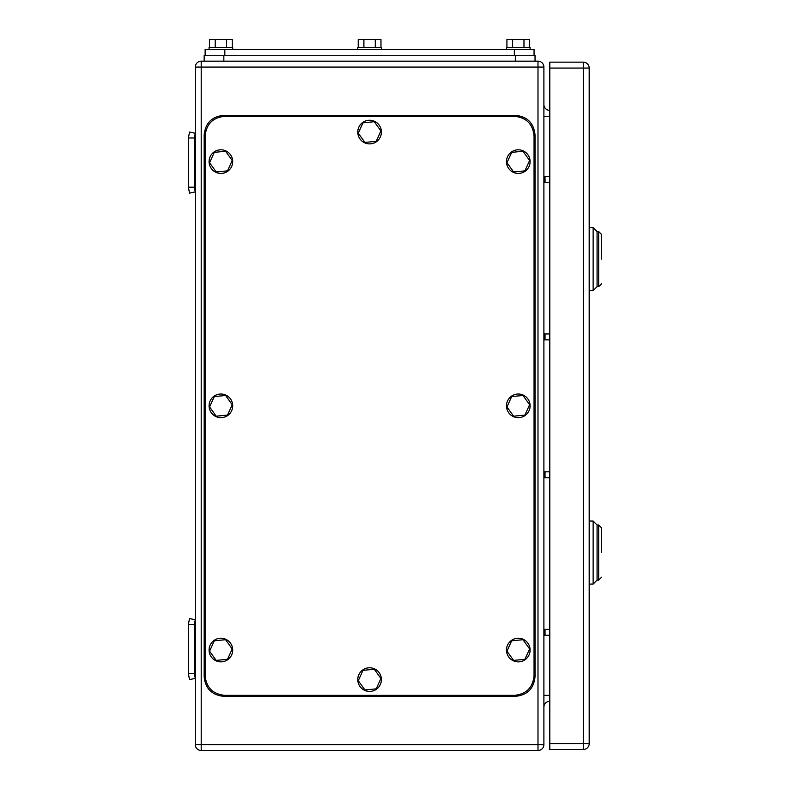 <?xml version="1.0" encoding="UTF-8"?>
<svg xmlns="http://www.w3.org/2000/svg" width="790" height="790" viewBox="0 0 790 790"><rect width="100%" height="100%" fill="white"/><g stroke="black" fill="none" stroke-linecap="round" stroke-linejoin="round"><path stroke-width="1.19" d="M194.3 137.974L188.395 137.974L189.511 132.068L195.288 133.283L194.3 137.974L194.3 187.21L188.395 187.21L189.511 193.125L195.288 191.911L194.3 187.21M188.395 137.974L188.395 187.21M194.3 624.446L188.395 624.446L189.511 618.54L195.288 619.755L194.3 624.446L194.3 673.692L188.395 673.692L189.511 679.598L195.288 678.383L194.3 673.692M188.395 624.446L188.395 673.692M543.895 182.292L549.801 182.292M543.895 176.377L549.801 176.377M543.895 635.279L549.801 635.279M543.895 629.373L549.801 629.373M543.895 339.858L549.801 339.858M543.895 333.943L549.801 333.943M543.895 477.723L549.801 477.723M543.895 471.808L549.801 471.808M543.895 744.595L543.895 67.071A5.905 5.905 0 0 0 537.99 61.166L537.99 67.071L543.895 67.071A5.905 5.905 0 0 0 537.99 61.166L201.203 61.166A5.905 5.905 0 0 0 195.288 67.071A5.905 5.905 0 0 1 201.203 61.166L201.203 67.071L537.99 67.071L537.99 750.5A5.905 5.905 0 0 0 543.895 744.595L201.203 744.595L201.203 67.071L195.288 67.071L195.288 744.595A5.905 5.905 0 0 0 201.203 750.5L537.99 750.5M543.895 104.497A5.905 5.905 0 0 0 549.801 110.403A5.905 5.905 0 0 1 543.895 104.497M543.895 707.168A5.905 5.905 0 0 1 549.801 701.263M601.605 259.1C601.605 290.858 601.605 290.858 601.605 259.1L601.605 234.482L598.652 231.529L598.652 286.671L601.605 283.719M589.192 227.589L593.132 227.589L597.072 231.529L597.072 259.1C597.072 294.67 597.072 294.67 597.072 259.1L597.072 231.529L598.652 231.529M593.132 227.589L593.132 290.611L589.192 290.611M598.652 286.671L597.072 286.671L597.072 259.1M601.605 552.565C601.605 584.324 601.605 584.324 601.605 552.565L601.605 527.947L598.652 524.985L598.652 580.137L601.605 577.184M589.192 521.054L593.132 521.054L597.072 524.985L597.072 552.565C597.072 588.135 597.072 588.135 597.072 552.565L597.072 524.985L598.652 524.985M593.132 521.054L593.132 584.077L589.192 584.077M598.652 580.137L597.072 580.137L597.072 552.565M583.287 749.513L549.801 749.513L549.801 62.153L583.287 62.153A5.905 5.905 0 0 1 589.192 68.059L589.192 743.607L583.287 743.607L583.287 749.513A5.905 5.905 0 0 0 589.192 743.607M534.05 675.657L534.05 136.008C532.885 124.04 526.318 117.483 514.349 116.308L224.834 116.308C212.866 117.483 206.309 124.04 205.133 136.008L205.133 675.657C206.309 687.616 212.866 694.183 224.834 695.358L514.349 695.358C526.318 694.183 532.885 687.616 534.05 675.657M232.211 404.717L225.594 395.474L214.278 396.59L209.577 406.939L216.193 416.192L227.51 415.076L232.211 404.717M219.739 394.072A11.82 11.82 0 0 1 232.655 404.678A11.82 11.82 0 0 1 222.049 417.594A11.82 11.82 0 0 1 209.133 406.988A11.82 11.82 0 0 1 219.739 394.072M232.211 648.946L225.594 639.702L214.278 640.808L209.577 651.167L216.193 660.41L227.51 659.294L232.211 648.946M219.739 638.29A11.82 11.82 0 0 1 232.655 648.896A11.82 11.82 0 0 1 222.049 661.813A11.82 11.82 0 0 1 209.133 651.207A11.82 11.82 0 0 1 219.739 638.29M529.606 648.946L522.99 639.702L511.673 640.808L506.973 651.167L513.599 660.41L524.915 659.294L529.606 648.946M517.134 638.29A11.82 11.82 0 0 1 530.051 648.896A11.82 11.82 0 0 1 519.445 661.813A11.82 11.82 0 0 1 506.528 651.207A11.82 11.82 0 0 1 517.134 638.29M529.606 404.717L522.99 395.474L511.673 396.59L506.973 406.939L513.599 416.192L524.915 415.076L529.606 404.717M517.134 394.072A11.82 11.82 0 0 1 530.051 404.678A11.82 11.82 0 0 1 519.445 417.594A11.82 11.82 0 0 1 506.528 406.988A11.82 11.82 0 0 1 517.134 394.072M529.606 160.498L522.99 151.255L511.673 152.361L506.973 162.72L513.599 171.963L524.915 170.857L529.606 160.498M517.134 149.853A11.82 11.82 0 0 1 530.051 160.459A11.82 11.82 0 0 1 519.445 173.375A11.82 11.82 0 0 1 506.528 162.77A11.82 11.82 0 0 1 517.134 149.853M232.211 160.498L225.594 151.255L214.278 152.361L209.577 162.72L216.193 171.963L227.51 170.857L232.211 160.498M219.739 149.853A11.82 11.82 0 0 1 232.655 160.459A11.82 11.82 0 0 1 222.049 173.375A11.82 11.82 0 0 1 209.133 162.77A11.82 11.82 0 0 1 219.739 149.853M380.908 678.482L374.292 669.239L362.975 670.355L358.275 680.704L364.901 689.956L376.218 688.841L380.908 678.482M368.436 667.836A11.82 11.82 0 0 1 381.353 678.442A11.82 11.82 0 0 1 370.747 691.359A11.82 11.82 0 0 1 357.831 680.753A11.82 11.82 0 0 1 368.436 667.836M380.908 130.952L374.292 121.709L362.975 122.825L358.275 133.174L364.901 142.427L376.218 141.311L380.908 130.952M368.436 120.307A11.82 11.82 0 0 1 381.353 130.913A11.82 11.82 0 0 1 370.747 143.829A11.82 11.82 0 0 1 357.831 133.224A11.82 11.82 0 0 1 368.436 120.307M223.847 696.336L515.337 696.336C527.305 695.17 533.862 688.604 535.037 676.645L535.037 135.021C533.862 123.062 527.305 116.495 515.337 115.33L223.847 115.33C211.888 116.495 205.321 123.062 204.156 135.021L204.156 676.645C205.321 688.604 211.888 695.17 223.847 696.336M205.133 49.345L205.133 55.261L205.133 49.345L534.05 49.345L534.05 55.261M209.518 47.38L209.518 39.5L226.582 39.5L226.582 47.38M232.26 47.38L232.26 39.5L226.582 39.5M215.206 39.5L215.206 47.38M232.714 49.345L232.714 47.38L209.073 47.38L209.073 49.345M506.923 47.38L506.923 39.5L523.977 39.5L523.977 47.38M529.665 47.38L529.665 39.5L523.977 39.5M512.611 39.5L512.611 47.38M530.11 49.345L530.11 47.38L506.479 47.38L506.479 49.345M358.226 47.38L358.226 39.5L375.28 39.5L375.28 47.38M380.968 47.38L380.968 39.5L375.28 39.5M363.904 39.5L363.904 47.38M381.412 49.345L381.412 47.38L357.771 47.38L357.771 49.345M204.156 55.261L204.156 61.166L204.156 55.261L535.037 55.261L535.037 61.166M545.031 182.292L545.031 176.377M545.031 635.279L545.031 629.373M545.031 339.858L545.031 333.943M545.031 477.723L545.031 471.808M543.895 116.308L549.801 116.308M549.801 695.358L543.895 695.358M195.288 744.595A5.905 5.905 0 0 0 201.203 750.5L201.203 744.595L195.288 744.595M589.192 68.059L583.287 68.059L583.287 743.607L549.801 743.607M549.801 68.059L583.287 68.059L583.287 62.153M514.349 55.261L514.349 49.345M224.834 55.261L224.834 49.345M223.847 61.166L223.847 55.261M515.337 61.166L515.337 55.261M597.072 286.671L593.132 290.611M597.072 580.137L593.132 584.077"/></g></svg>
